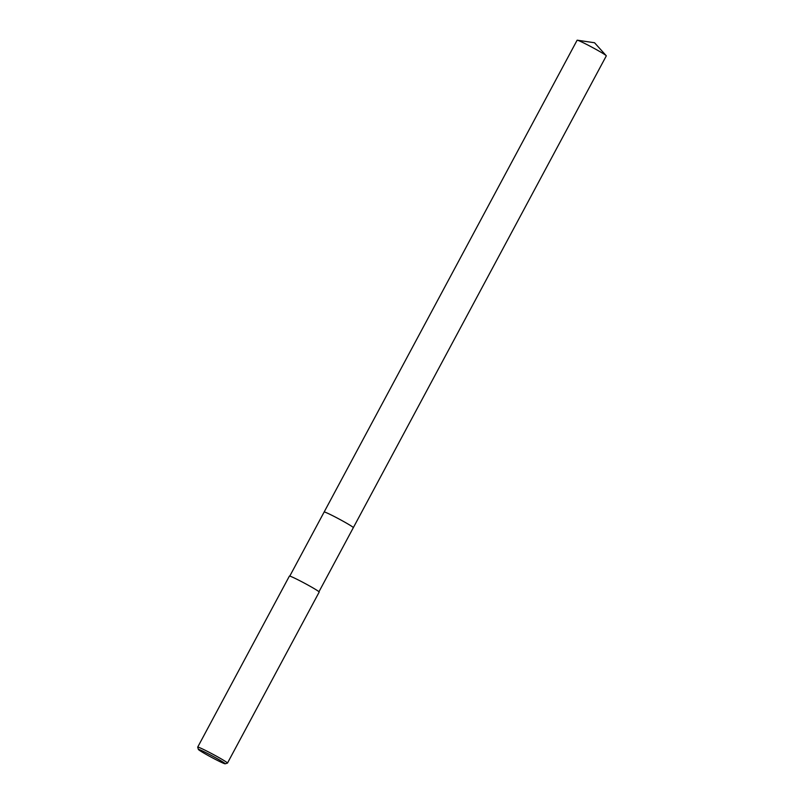 <?xml version="1.0" encoding="UTF-8"?>
<svg xmlns="http://www.w3.org/2000/svg" width="804" height="804" viewBox="0 0 804 804"><rect width="100%" height="100%" fill="white"/><g stroke="black" fill="none" stroke-linecap="round" stroke-linejoin="round"><path stroke-width="1.21" d="M346.544 523.173A16.562 0.864 28.2 0 1 353.338 527.655A16.562 0.864 28.2 0 1 353.318 527.675A16.562 0.864 28.2 0 0 346.544 523.173A16.562 0.864 28.2 0 0 331.881 515.294A16.562 0.864 28.2 0 0 324.143 512.007A16.562 0.864 28.2 0 1 331.791 515.253A16.562 0.864 28.2 0 1 346.544 523.173M198.387 749.449L197.704 747.167A16.894 0.884 28.2 0 1 197.704 747.117A16.894 0.884 28.2 0 1 205.593 750.474A16.894 0.884 28.2 0 1 220.557 758.504A16.894 0.884 28.2 0 1 227.482 763.086A16.894 0.884 28.2 0 1 227.442 763.117L225.16 763.8A15.206 0.794 28.2 0 1 204.628 753.519A15.206 0.794 28.2 0 1 198.387 749.449A15.206 0.794 28.2 0 1 205.181 752.273A15.206 0.794 28.2 0 1 218.959 759.649A15.206 0.794 28.2 0 1 225.16 763.8M197.704 747.117L289.4 576.086A16.894 0.884 28.2 0 1 297.289 579.453A16.894 0.884 28.2 0 1 312.253 587.483A16.894 0.884 28.2 0 1 319.188 592.066L227.482 763.086M324.143 512.037A16.562 0.864 28.2 0 1 324.143 512.007A16.562 0.864 28.2 0 1 324.143 512.007A16.562 0.864 28.2 0 1 326.404 512.711A16.562 0.864 28.2 0 1 343.006 521.163A16.562 0.864 28.2 0 1 353.338 527.655A16.562 0.864 28.2 0 1 353.328 527.675M289.782 576.096L577.111 40.23A16.562 0.864 28.2 0 1 577.322 40.2A16.562 0.864 28.2 0 1 579.362 40.934A16.562 0.864 28.2 0 1 594.95 48.823A16.562 0.864 28.2 0 1 606.206 55.687A16.562 0.864 28.2 0 1 606.296 55.878L318.967 591.744M577.322 40.2L594.548 42.753L606.206 55.687"/></g></svg>

